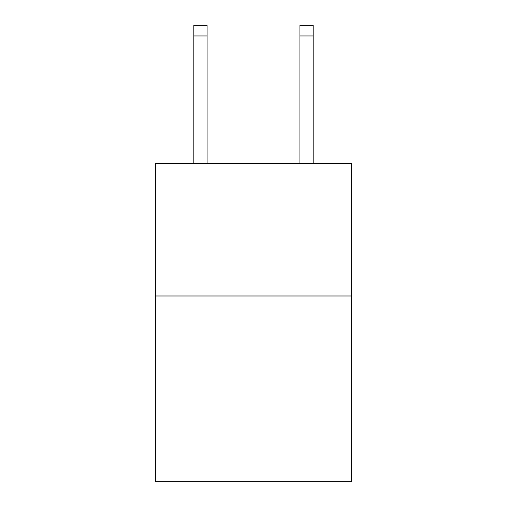 <?xml version="1.0" encoding="UTF-8"?>
<svg xmlns="http://www.w3.org/2000/svg" width="507" height="507" viewBox="0 0 507 507"><rect width="100%" height="100%" fill="white"/><g stroke="black" fill="none" stroke-linecap="round" stroke-linejoin="round"><path stroke-width="0.76" d="M351.636 295.987L351.636 481.65L155.364 481.65L155.364 163.374L351.636 163.374L351.636 295.987L155.364 295.987M207.084 163.374L207.084 35.959L193.826 35.959L193.826 25.35L207.084 25.35L207.084 35.959M193.826 163.374L193.826 35.959M313.174 163.374L313.174 25.35L299.916 25.35L299.916 163.374M299.916 35.959L313.174 35.959"/></g></svg>
